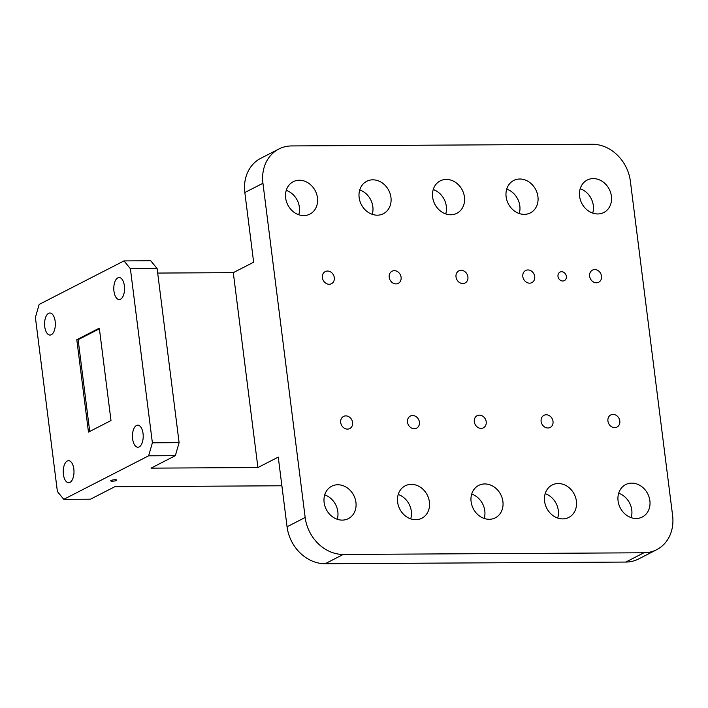 <?xml version="1.0" encoding="UTF-8"?>
<svg xmlns="http://www.w3.org/2000/svg" width="708" height="708" viewBox="0 0 708 708"><rect width="100%" height="100%" fill="white"/><g stroke="black" fill="none" stroke-linecap="round" stroke-linejoin="round"><path stroke-width="1.06" d="M63.401 474.378A11.027 5.381 -90.3 0 0 68.676 482.723A11.027 5.381 -90.3 0 0 73.827 469.023A11.027 5.381 -90.3 0 0 68.552 460.678A11.027 5.381 -90.3 0 0 63.401 474.378M44.746 326.715A11.027 5.381 -90.3 0 0 50.02 335.07A11.027 5.381 -90.3 0 0 55.171 321.37A11.027 5.381 -90.3 0 0 49.896 313.016A11.027 5.381 -90.3 0 0 44.746 326.715M143.043 433.526A11.027 5.381 -90.3 0 0 137.768 425.172A11.027 5.381 -90.3 0 0 132.617 438.871A11.027 5.381 -90.3 0 0 137.883 447.226A11.027 5.381 -90.3 0 0 143.043 433.526M124.387 285.864A11.027 5.381 -90.3 0 0 119.112 277.518A11.027 5.381 -90.3 0 0 113.961 291.218A11.027 5.381 -90.3 0 0 119.236 299.564A11.027 5.381 -90.3 0 0 124.387 285.864M562.754 281.005A4.788 4.053 -117.2 0 1 558.196 277.324A4.788 4.053 -117.2 0 1 559.984 272.111A4.788 4.053 -117.2 0 1 561.586 271.722A4.788 4.053 -117.2 0 1 566.143 275.412A4.788 4.053 -117.2 0 1 564.356 280.625A4.788 4.053 -117.2 0 1 562.754 281.005M631.748 483.13A18.222 15.434 62.8 0 0 625.66 484.591A18.222 15.434 62.8 0 0 618.854 504.45A18.222 15.434 62.8 0 0 636.209 518.486A18.222 15.434 62.8 0 0 642.298 517.017A18.222 15.434 62.8 0 0 649.103 497.166A18.222 15.434 62.8 0 0 631.748 483.13M593.277 178.602A18.222 15.434 62.8 0 0 587.189 180.062A18.222 15.434 62.8 0 0 580.383 199.922A18.222 15.434 62.8 0 0 597.738 213.958A18.222 15.434 62.8 0 0 603.827 212.488A18.222 15.434 62.8 0 0 610.632 192.638A18.222 15.434 62.8 0 0 593.277 178.602M558.258 483.537A18.222 15.434 62.8 0 0 552.178 484.998A18.222 15.434 62.8 0 0 545.364 504.857A18.222 15.434 62.8 0 0 562.727 518.893A18.222 15.434 62.8 0 0 568.807 517.424A18.222 15.434 62.8 0 0 575.622 497.574A18.222 15.434 62.8 0 0 558.258 483.537M519.787 179.009A18.222 15.434 62.8 0 0 513.707 180.478A18.222 15.434 62.8 0 0 506.893 200.329A18.222 15.434 62.8 0 0 524.256 214.365A18.222 15.434 62.8 0 0 530.336 212.904A18.222 15.434 62.8 0 0 537.151 193.045A18.222 15.434 62.8 0 0 519.787 179.009M484.768 483.945A18.222 15.434 62.8 0 0 478.688 485.405A18.222 15.434 62.8 0 0 471.882 505.264A18.222 15.434 62.8 0 0 489.237 519.3A18.222 15.434 62.8 0 0 495.317 517.831A18.222 15.434 62.8 0 0 502.131 497.981A18.222 15.434 62.8 0 0 484.768 483.945M446.297 179.416A18.222 15.434 62.8 0 0 440.217 180.885A18.222 15.434 62.8 0 0 433.411 200.736A18.222 15.434 62.8 0 0 450.766 214.772A18.222 15.434 62.8 0 0 456.846 213.312A18.222 15.434 62.8 0 0 463.66 193.452A18.222 15.434 62.8 0 0 446.297 179.416M411.286 484.352A18.222 15.434 62.8 0 0 405.197 485.812A18.222 15.434 62.8 0 0 398.392 505.671A18.222 15.434 62.8 0 0 415.746 519.707A18.222 15.434 62.8 0 0 421.835 518.238A18.222 15.434 62.8 0 0 428.641 498.388A18.222 15.434 62.8 0 0 411.286 484.352M372.815 179.823A18.222 15.434 62.8 0 0 366.726 181.292A18.222 15.434 62.8 0 0 359.921 201.143A18.222 15.434 62.8 0 0 377.276 215.179A18.222 15.434 62.8 0 0 383.364 213.719A18.222 15.434 62.8 0 0 390.17 193.859A18.222 15.434 62.8 0 0 372.815 179.823M337.796 484.759A18.222 15.434 62.8 0 0 331.716 486.219A18.222 15.434 62.8 0 0 324.901 506.078A18.222 15.434 62.8 0 0 342.265 520.115A18.222 15.434 62.8 0 0 348.345 518.645A18.222 15.434 62.8 0 0 355.159 498.795A18.222 15.434 62.8 0 0 337.796 484.759M299.325 180.23A18.222 15.434 62.8 0 0 293.245 181.699A18.222 15.434 62.8 0 0 286.43 201.55A18.222 15.434 62.8 0 0 303.794 215.586A18.222 15.434 62.8 0 0 309.874 214.126A18.222 15.434 62.8 0 0 316.688 194.266A18.222 15.434 62.8 0 0 299.325 180.23M613.04 414.41A6.815 5.77 62.8 0 0 610.765 414.95A6.815 5.77 62.8 0 0 608.216 422.375A6.815 5.77 62.8 0 0 614.703 427.623A6.815 5.77 62.8 0 0 616.978 427.083A6.815 5.77 62.8 0 0 619.527 419.658A6.815 5.77 62.8 0 0 613.04 414.41M594.738 269.571A6.815 5.77 62.8 0 0 592.463 270.12A6.815 5.77 62.8 0 0 589.914 277.545A6.815 5.77 62.8 0 0 596.41 282.793A6.815 5.77 62.8 0 0 598.685 282.244A6.815 5.77 62.8 0 0 601.234 274.819A6.815 5.77 62.8 0 0 594.738 269.571M546.231 414.773A6.815 5.77 62.8 0 0 543.956 415.322A6.815 5.77 62.8 0 0 541.408 422.747A6.815 5.77 62.8 0 0 547.904 427.995A6.815 5.77 62.8 0 0 550.178 427.446A6.815 5.77 62.8 0 0 552.718 420.021A6.815 5.77 62.8 0 0 546.231 414.773M527.929 269.943A6.815 5.77 62.8 0 0 525.655 270.491A6.815 5.77 62.8 0 0 523.115 277.917A6.815 5.77 62.8 0 0 529.602 283.165A6.815 5.77 62.8 0 0 531.876 282.616A6.815 5.77 62.8 0 0 534.425 275.191A6.815 5.77 62.8 0 0 527.929 269.943M479.422 415.145A6.815 5.77 62.8 0 0 477.148 415.693A6.815 5.77 62.8 0 0 474.599 423.119A6.815 5.77 62.8 0 0 481.095 428.367A6.815 5.77 62.8 0 0 483.369 427.818A6.815 5.77 62.8 0 0 485.918 420.393A6.815 5.77 62.8 0 0 479.422 415.145M461.129 270.314A6.815 5.77 62.8 0 0 458.855 270.854A6.815 5.77 62.8 0 0 456.306 278.279A6.815 5.77 62.8 0 0 462.793 283.536A6.815 5.77 62.8 0 0 465.067 282.988A6.815 5.77 62.8 0 0 467.616 275.562A6.815 5.77 62.8 0 0 461.129 270.314M412.614 415.516A6.815 5.77 62.8 0 0 410.339 416.065A6.815 5.77 62.8 0 0 407.79 423.49A6.815 5.77 62.8 0 0 414.286 428.738A6.815 5.77 62.8 0 0 416.561 428.19A6.815 5.77 62.8 0 0 419.109 420.764A6.815 5.77 62.8 0 0 412.614 415.516M394.321 270.677A6.815 5.77 62.8 0 0 392.046 271.226A6.815 5.77 62.8 0 0 389.497 278.651A6.815 5.77 62.8 0 0 395.993 283.899A6.815 5.77 62.8 0 0 398.268 283.35A6.815 5.77 62.8 0 0 400.808 275.934A6.815 5.77 62.8 0 0 394.321 270.677M345.805 415.888A6.815 5.77 62.8 0 0 343.53 416.437A6.815 5.77 62.8 0 0 340.99 423.862A6.815 5.77 62.8 0 0 347.478 429.11A6.815 5.77 62.8 0 0 349.752 428.561A6.815 5.77 62.8 0 0 352.301 421.136A6.815 5.77 62.8 0 0 345.805 415.888M327.512 271.049A6.815 5.77 62.8 0 0 325.238 271.598A6.815 5.77 62.8 0 0 322.689 279.023A6.815 5.77 62.8 0 0 329.185 284.271A6.815 5.77 62.8 0 0 331.459 283.722A6.815 5.77 62.8 0 0 334.008 276.297A6.815 5.77 62.8 0 0 327.512 271.049M112.324 481.21A3.062 0.637 -7.2 0 1 110.731 480.847A3.062 0.637 -7.2 0 1 115.218 479.723A3.062 0.637 -7.2 0 1 116.811 480.086A3.062 0.637 -7.2 0 1 112.324 481.21M110.988 420.543L88.473 432.092L76.8 339.698L99.315 328.149L110.988 420.543M99.394 328.786L78.137 339.69L76.8 339.698M89.721 431.455L78.137 339.69M157.68 273.067L233.295 272.651L257.916 467.545L151.025 468.138L175.354 455.66L148.627 455.81L63.773 499.335L90.5 499.184L114.829 486.706L281.881 485.776M257.916 467.545L278.262 457.111L287.059 526.779L305.166 517.495A38.285 32.426 62.8 0 0 343.256 554.444L643.891 552.78A38.285 32.426 62.8 0 0 656.67 549.7A38.285 32.426 62.8 0 0 672.6 515.459L630.377 181.221A38.285 32.426 62.8 0 0 592.277 144.273L291.652 145.936A38.285 32.426 62.8 0 0 278.872 149.016A38.285 32.426 62.8 0 0 262.942 183.257L305.166 517.495M63.773 499.335L57.392 491.529L35.4 317.432L39.152 304.431L124.006 260.907L150.733 260.765L157.114 268.562L179.106 442.659L175.354 455.66M233.295 272.651L253.641 262.217L244.835 192.541A38.285 32.426 -117.2 0 1 260.774 158.3L278.872 149.016M618.677 493.255A18.222 15.434 -117.2 0 1 631.182 517.645M545.187 493.662A18.222 15.434 -117.2 0 1 557.7 518.052M343.256 554.444L325.158 563.727L625.792 562.063L643.891 552.78M325.158 563.727A38.285 32.426 -117.2 0 1 287.059 526.779M656.67 549.7L638.572 558.984A38.285 32.426 -117.2 0 1 625.792 562.063M324.724 494.883A18.222 15.434 -117.2 0 1 337.238 519.274M398.215 494.476A18.222 15.434 -117.2 0 1 410.72 518.867M471.696 494.069A18.222 15.434 -117.2 0 1 484.21 518.46M157.114 268.562L130.387 268.713L152.379 442.81L179.106 442.659M148.627 455.81L152.379 442.81M130.387 268.713L124.006 260.907M580.206 188.726A18.222 15.434 -117.2 0 1 592.711 213.117M506.716 189.133A18.222 15.434 -117.2 0 1 519.23 213.524M433.225 189.54A18.222 15.434 -117.2 0 1 445.739 213.931M359.744 189.948A18.222 15.434 -117.2 0 1 372.249 214.338M286.253 190.355A18.222 15.434 -117.2 0 1 298.767 214.745M262.942 183.257L244.835 192.541"/></g></svg>
